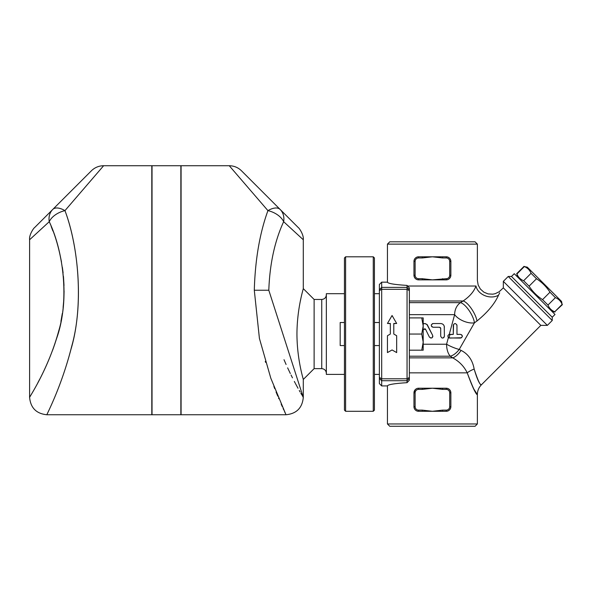 <?xml version="1.0" encoding="UTF-8"?>
<svg xmlns="http://www.w3.org/2000/svg" width="592" height="592" viewBox="0 0 592 592"><rect width="100%" height="100%" fill="white"/><g stroke="black" fill="none" stroke-linecap="round" stroke-linejoin="round"><path stroke-width="0.89" d="M396.67 335.731L396.67 352.588L392.059 349.953L387.449 352.588L387.449 335.731L390.335 334.043L390.335 323.461L387.449 323.461L392.059 315.499L396.67 323.461L393.791 323.461L393.791 334.043L396.67 335.731L393.791 334.043M396.67 323.461L393.791 323.617M390.335 323.617L387.449 323.461M390.335 334.043L387.449 335.731M449.994 334.384L449.705 334.384C447.641 335.109 447.404 336.293 448.988 337.928L460.539 338.076C462.951 336.789 462.951 335.56 460.539 334.384L456.965 334.384L456.965 325.393C455.625 322.943 454.397 322.943 453.28 325.393L453.28 334.384L449.994 334.384L448.988 337.928M461.56 334.695L462.382 336.367M461.582 337.751L449.705 338.076M448.714 334.672L453.28 334.384L453.576 324.386M448.81 337.84L448.018 336.981M447.878 335.967L448.077 335.361M456.965 334.384L460.539 334.384M456.883 324.853L456.965 325.393M444.4 327.235C444.141 324.956 442.912 323.728 440.714 323.55L433.1 323.55C430.724 324.779 430.724 326.007 433.1 327.235L439.56 327.235L440.714 328.39L440.714 336.226C441.958 338.631 443.186 338.631 444.4 336.226L444.252 326.207M444.178 337.107L443.297 337.921M442.779 338.062L441.884 337.943M441.854 323.728L442.72 324.142M443.371 324.682L443.889 325.363M432.241 327.021L431.413 326.125M431.257 325.393L431.413 324.653M432.241 323.765L433.1 323.55M440.714 328.39L440.426 327.628M423.191 330.062L423.539 329.352L425.604 329.352L429.37 337.04C431.516 338.639 432.619 338.099 432.685 335.42L427.276 324.727L424.975 323.572L423.191 323.817L424.05 323.587M425.359 329.019L424.656 328.708M424.072 323.58L425.907 323.802M426.81 324.305L432.685 335.42M432.863 336.374L432.73 336.929M432.227 337.632L431.612 337.98M430.769 338.054L429.37 337.04M448.403 337.536L446.583 344.226A13.838 3.256 -157.5 0 0 459.207 349.458L474.436 322.84L476.974 320.99C487.475 312.472 494.668 303.859 498.545 295.149L498.523 295.193M409.353 314.641L454.641 314.641A13.838 7.015 -157.5 0 0 474.436 322.84A13.838 4.64 -121.6 0 0 468.968 310.341A13.838 4.64 -121.6 0 0 460.435 302.653A13.838 11.596 -90 0 0 454.641 314.641L449.247 334.443M379.376 322.514L374.425 322.514M344.448 345.573L340.185 345.573L340.185 322.514L344.448 322.514M421.748 317.904L423.191 317.904L423.191 325.977L421.748 317.904L409.353 317.904M421.748 334.043L423.191 325.977L423.191 342.117L421.748 334.043L409.353 334.043L409.353 377.452L407.052 378.784L407.052 382.676C394.427 383.475 387.893 384.563 387.449 385.925L387.449 423.968L477.374 423.968L477.374 394.568L473.341 388.293M423.191 342.117L423.191 350.183L421.748 350.183L423.191 342.117M409.353 350.183L421.748 350.183M387.449 385.925L381.685 385.925L381.685 282.162L387.449 282.162C387.893 283.531 394.427 284.611 407.052 285.411L409.353 287.845L409.353 334.043M407.052 382.676L409.353 380.234L409.353 377.452M442.527 278.706L442.527 279.861L446.242 279.861A4.61 4.61 0 0 0 450.86 275.25L450.86 261.412A4.61 4.61 0 0 0 446.242 256.802L442.527 256.802L442.527 257.957L446.242 257.957A3.456 3.456 0 0 1 449.705 261.412L449.705 275.25A3.456 3.456 0 0 1 446.242 278.706L432.412 279.861L422.296 279.861L422.296 278.706L418.574 278.706L418.574 279.861L422.296 279.861M442.527 279.861L432.412 279.861L422.296 278.706M413.963 275.25A4.61 4.61 0 0 0 418.574 279.861C415.828 279.639 414.289 278.099 413.963 275.25L413.963 261.412L413.963 275.25L415.118 275.25L415.118 261.412L413.963 261.412C414.289 258.563 415.828 257.024 418.574 256.802A4.61 4.61 0 0 0 413.963 261.412M415.118 261.412A3.456 3.456 0 0 1 418.574 257.957L422.296 257.957L422.296 256.802L418.574 256.802L442.527 256.802M422.296 257.957L432.412 256.802L442.527 257.957M446.242 257.957L446.242 256.802C448.995 257.024 450.534 258.563 450.86 261.412L449.705 261.412M449.705 275.25L450.86 275.25C450.534 278.099 448.995 279.639 446.242 279.861L446.242 278.706M449.705 406.674L450.86 406.674C450.534 409.523 448.995 411.063 446.242 411.285A4.61 4.61 0 0 0 450.86 406.674L450.86 392.844A4.61 4.61 0 0 0 446.242 388.226L442.527 388.226L442.527 389.381L446.242 389.381A3.456 3.456 0 0 1 449.705 392.844L449.705 406.674A3.456 3.456 0 0 1 446.242 410.13L446.242 411.285L422.296 411.285L422.296 410.13L418.574 410.13L418.574 411.285L422.296 411.285M446.242 410.13L442.527 410.13L442.527 411.285M413.963 406.674A4.61 4.61 0 0 0 418.574 411.285C415.828 411.063 414.289 409.531 413.963 406.674L413.963 392.844L413.963 406.674L415.118 406.674L415.118 392.844L413.963 392.844L414.925 390.024L415.791 389.166M418.574 388.226L418.574 389.381L422.296 389.381L422.296 388.226L418.574 388.226A4.61 4.61 0 0 0 413.963 392.844M442.527 410.13L432.412 411.285L422.296 410.13M422.296 389.381L432.412 388.226L442.527 388.226M422.296 388.226L432.412 388.226L442.527 389.381M446.242 389.381L446.242 388.226C448.995 388.448 450.534 389.987 450.86 392.844L449.705 392.844M531.076 273.304C529.781 270.115 527.531 267.865 524.342 266.57L527.302 267.17L561.542 301.409L562.141 304.369C560.846 301.173 558.596 298.93 555.407 297.635L549.975 292.204C546.431 286.765 541.946 282.28 536.507 278.736L531.076 273.304L523.646 280.734L529.078 286.165C532.622 291.597 537.114 296.089 542.546 299.633L547.977 305.058C549.28 308.254 551.522 310.497 554.711 311.799L562.4 304.628M517.519 276.952L516.912 274C518.215 277.189 520.457 279.431 523.646 280.734M516.912 274L524.342 266.57M409.353 357.871L452.725 357.871C459.303 361.453 464.135 366.448 467.221 372.849C473.082 388.152 476.449 395.375 477.337 394.516C475.665 394.006 472.298 386.783 467.221 372.849A13.838 4.832 -17.7 0 1 474.155 369.068C472.608 360.239 468.257 354.016 461.087 350.39L459.207 349.458L461.087 350.39A13.838 6.209 121.1 0 1 452.725 357.871L450.283 356.214A13.838 7.296 124 0 0 459.207 349.458M379.376 374.396L374.425 374.396M344.448 374.396L326.347 374.396L326.347 293.691L344.448 293.691M321.737 368.631L321.737 299.456L314.123 299.456L314.123 368.631L321.737 368.631C324.52 368.927 326.051 370.459 326.347 373.241M91.405 170.792L52.732 209.464A17.294 8.762 45 0 1 64.957 210.634L103.63 165.723C98.879 165.797 94.809 167.484 91.397 170.792M49.254 221.689C62.404 250.135 69.567 295.119 58.719 330.935C48.107 370.044 28.927 397.609 29.6 397.454C29.067 397.609 45.503 373.537 56.514 338.728C69.834 301.868 63.773 252.199 49.254 221.689A17.294 14.489 -135 0 1 52.732 209.464L34.662 227.528C33.714 227.935 28.89 235.046 29.6 239.753L49.254 221.689A17.294 10.604 -20.9 0 1 64.957 210.634C78.314 246.065 83.879 303.74 71.639 346.549C61.516 386.968 46.398 414.925 46.894 414.748C46.42 414.962 60.717 388.382 70.885 349.591C83.879 306.626 78.78 246.931 64.957 210.634M37.918 382.639L39.716 379.206M52.703 350.013L55.019 343.412M56.64 338.321L58.297 332.534M60.924 321.389L62.323 313.427M63.115 307.477L63.714 300.906M63.966 296.207L64.084 290.953M64.01 285.536L63.47 276.494M63.092 272.831L62.375 267.377M61.472 261.93L60.406 256.602M52.888 230.976L51.178 226.47M29.6 239.753L29.6 397.454C30.629 407.955 36.393 413.719 46.894 414.748L151.804 414.748L151.804 165.723L103.63 165.723M180.856 165.723L180.856 414.748L152.033 414.748L152.033 165.723L180.856 165.723M285.995 414.748L270.81 378.207L259.414 338.409L254.294 290.235C255.167 259.733 259.718 233.196 267.932 210.634A17.294 8.762 -45 0 1 280.157 209.464L241.492 170.792C238.095 167.492 234.025 165.804 229.259 165.73L267.932 210.634A17.294 10.604 20.9 0 1 283.642 221.689L303.289 239.753C304.007 235.046 299.152 227.913 298.227 227.528L280.157 209.464A17.294 14.489 135 0 1 283.642 221.689C274.703 241.122 269.76 263.973 268.805 290.235L303.289 397.454C302.268 407.955 296.503 413.719 285.995 414.748L181.085 414.748L181.085 165.723L229.259 165.723M284.019 359.699L286.091 364.48M287.631 367.861L290.309 373.5M291.057 375.017L292.478 377.844M294.335 381.44L295.26 383.187M295.556 383.742L296.4 385.311M296.451 385.399L298.02 388.263M299.249 390.461L300.151 392.052M300.862 393.288L301.676 394.694M302.164 395.53L302.49 396.092M302.926 396.832L303.178 397.269M284.959 412.506L284.508 411.536M283.76 409.908L283.109 408.458M282.273 406.608L281.156 404.07M278.854 398.742L278.588 398.113M277.766 396.144L276.057 391.978M274.747 388.678L273.867 386.413M265.571 362.371L265.268 361.372M344.448 257.957L344.448 410.13L345.602 411.285L345.602 256.802L344.448 257.957M373.271 411.285L374.425 410.13L374.425 257.957L373.271 256.802L373.271 411.285L345.602 411.285M314.123 368.631L303.289 379.465C303.659 380.079 297.043 360.291 296.947 334.043C297.043 307.803 303.659 288.008 303.289 288.622L303.289 239.753M302.956 289.888L302.497 291.649M300.869 298.605L300.425 300.729M407.052 285.411L407.052 378.784L381.685 378.784L379.376 377.452L379.376 383.609L381.685 385.925M477.374 394.568C477.426 390.772 478.78 387.508 481.422 384.785L540.829 325.378L503.333 287.875L499.13 291.782L495.186 293.691L492.796 294.18L488.104 293.921L483.864 292.167L480.364 289.029L478.166 285.055L477.374 280.438L477.374 244.119L387.449 244.119L387.449 282.162M407.614 286.017L475.998 286.017C477.788 278.743 477.788 278.743 475.998 286.017C477.788 278.743 477.788 278.743 475.998 286.017A13.838 10.619 -162.3 0 0 484.892 295.667A13.838 10.619 -162.3 0 0 498.545 295.149C501.727 288.726 501.727 288.726 498.545 295.149L499.678 292.848M474.155 369.068C477.256 379.472 479.675 384.696 481.392 384.756C480.29 385.658 477.87 380.434 474.155 369.068M475.998 286.017C473.955 291.553 469.663 296.548 463.107 300.995L460.435 302.653L409.353 302.653M409.353 300.995L463.107 300.995A13.838 4.418 -121.4 0 1 471.365 308.58A13.838 4.418 -121.4 0 1 476.974 320.99M552.247 320.487L552.247 317.223L511.488 276.464L508.225 276.464L552.247 320.487L547.356 325.378L503.333 281.355L508.225 276.464M540.829 325.378L547.356 325.378M387.449 423.968L389.758 426.277L475.065 426.277L477.374 423.968M477.374 244.119L475.065 241.817L389.758 241.817L387.449 244.119M381.685 282.162L379.376 284.478L379.376 377.452M552.247 317.223L555.015 314.456L514.256 273.696L511.488 276.464M529.078 286.165L536.507 278.736M542.546 299.633L549.975 292.204M547.977 305.058L555.407 297.635M554.711 311.799L562.141 304.369M418.574 278.706A3.456 3.456 0 0 1 415.118 275.25M418.574 257.957L418.574 256.802M418.574 410.13A3.456 3.456 0 0 1 415.118 406.674M415.118 392.844A3.456 3.456 0 0 1 418.574 389.381M409.353 372.849L467.221 372.849M254.294 290.235L268.805 290.235M379.376 290.642L381.685 289.303L407.052 289.303L409.353 290.642M423.191 344.226L446.583 344.226A13.838 7.393 -90 0 0 450.283 356.214L409.353 356.214M409.353 289.68L407.052 287.379L381.685 287.379L379.376 289.68M379.376 378.414L381.685 380.708L407.052 380.708L409.353 378.414M379.376 345.573L374.425 345.573M551.759 311.192L554.97 312.051M516.653 273.741L524.083 266.311M379.376 293.691L374.425 293.691M321.737 299.456C324.534 299.182 326.074 297.643 326.347 294.846M373.271 256.802L345.602 256.802M303.289 397.454L303.289 379.465M314.123 299.456L303.289 288.622M503.333 287.875L503.333 281.355"/></g></svg>
